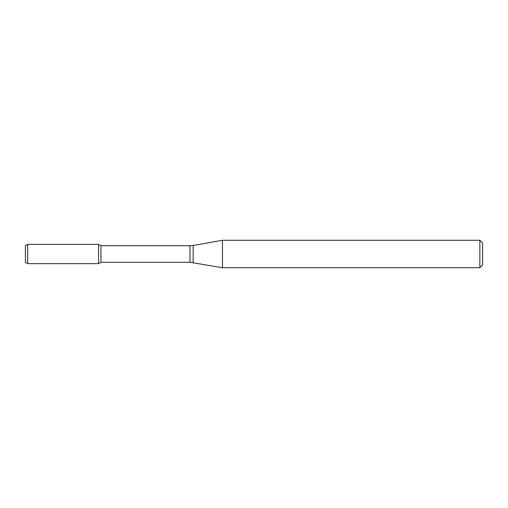 <?xml version="1.0" encoding="UTF-8"?>
<svg xmlns="http://www.w3.org/2000/svg" width="508" height="508" viewBox="0 0 508 508"><rect width="100%" height="100%" fill="white"/><g stroke="black" fill="none" stroke-linecap="round" stroke-linejoin="round"><path stroke-width="0.76" d="M479.857 267.716L479.857 240.284L482.6 243.027L482.6 264.973L479.857 267.716L222.447 267.716L189.992 262.274L100.927 262.274L98.552 263.646L98.552 244.354L27.686 244.354L27.686 263.646L25.4 262.325L25.4 245.675L27.686 244.354M100.927 262.274L100.927 245.726L98.552 244.354L98.552 263.646L27.686 263.646M222.447 267.716L222.447 240.284L193.167 245.447L193.167 262.553M189.992 262.274L189.992 245.726L100.927 245.726M189.992 245.726L193.167 245.447M479.857 240.284L222.447 240.284"/></g></svg>
